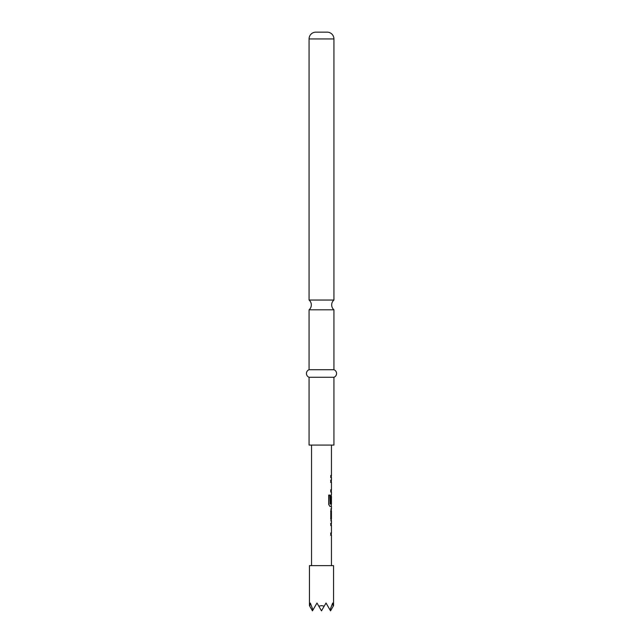 <?xml version="1.0" encoding="UTF-8"?>
<svg xmlns="http://www.w3.org/2000/svg" width="643" height="643" viewBox="0 0 643 643"><rect width="100%" height="100%" fill="white"/><g stroke="black" fill="none" stroke-linecap="round" stroke-linejoin="round"><path stroke-width="0.96" d="M315.85 32.15L327.15 32.15L315.85 32.15A6.784 6.784 0 0 0 309.066 38.934L309.066 300.04L333.934 300.04A6.406 6.406 0 0 0 333.934 309.805L309.066 309.805L309.066 369.725A4.011 4.011 0 0 0 309.066 377.256L309.066 445.077L333.934 445.077L333.934 377.256L309.066 377.256M309.066 300.04A6.406 6.406 0 0 1 309.066 309.805M333.556 605.626L333.556 565.639L309.444 565.639L309.444 605.626M330.028 609.958L330.542 610.85L333.251 606.164L332.68 603.021L330.028 609.958L326.025 603.021L324.209 606.164L321.5 605.626L318.791 606.164L316.983 603.021L312.972 609.958L310.32 603.021L309.749 606.164L312.458 610.85L312.972 609.958M327.15 32.15A6.784 6.784 0 0 1 333.934 38.934L333.934 300.04M333.934 309.805L333.934 369.725L309.066 369.725M333.934 369.725A4.011 4.011 0 0 1 333.934 377.256M331.362 525.588L330.783 525.588L330.783 523.378L331.298 523.418M331.298 535.225L330.783 535.265L330.783 533.047L331.362 533.047M331.298 533.047L331.298 535.265L330.783 535.265M330.783 523.378L331.322 523.378L331.298 525.588M331.322 520.862L330.791 520.862L331.322 520.862L330.783 518.797L330.783 511.04L331.322 508.975L330.791 508.975L331.322 508.975M330.647 511.193L331.37 511.193L330.791 511.193L331.37 511.193L331.37 518.652L330.647 518.652L331.346 518.499M331.298 506.427L329.963 506.467L328.686 504.401L328.686 495.094L330.036 495.094L330.036 503.863L331.362 504.008M331.346 496.693L331.346 502.995L330.783 502.995L330.783 496.645L331.322 494.58M330.783 482.395L331.362 482.395L330.783 482.395L330.783 480.176L331.298 480.217M331.298 492.024L330.783 492.064L330.783 489.853L331.362 489.853M330.791 477.669L330.791 475.45M318.791 606.164L321.5 610.85L324.209 606.164M330.639 480.176L331.322 480.176L331.298 482.395M331.217 482.395L330.639 482.395L331.217 482.395M330.639 489.853L331.217 489.853M329.787 495.094L330.108 504.008M331.201 496.693L331.201 502.995M331.217 504.008L330.052 504.008M331.201 511.338L331.201 518.499M330.639 523.378L331.177 523.378M330.639 533.047L331.217 533.047M331.177 535.265L330.639 535.265L331.177 535.265M333.934 38.934L309.066 38.934M331.45 445.077L331.45 475.45M331.45 477.669L331.45 480.176M331.45 482.395L331.45 489.853M331.45 492.064L331.45 494.58M331.45 496.549L331.45 504.008M331.45 506.467L331.45 508.975M331.45 511.193L331.45 518.652M331.45 520.862L331.45 523.378M331.45 525.588L331.45 533.047M331.45 535.265L331.45 565.639M311.55 445.077L311.55 565.639M331.298 475.45L331.298 477.669M331.298 489.853L331.298 492.064M331.298 494.62L331.298 496.549M331.298 504.008L331.298 506.467M331.298 509.015L331.298 511.193M331.298 518.652L331.298 520.822"/></g></svg>
